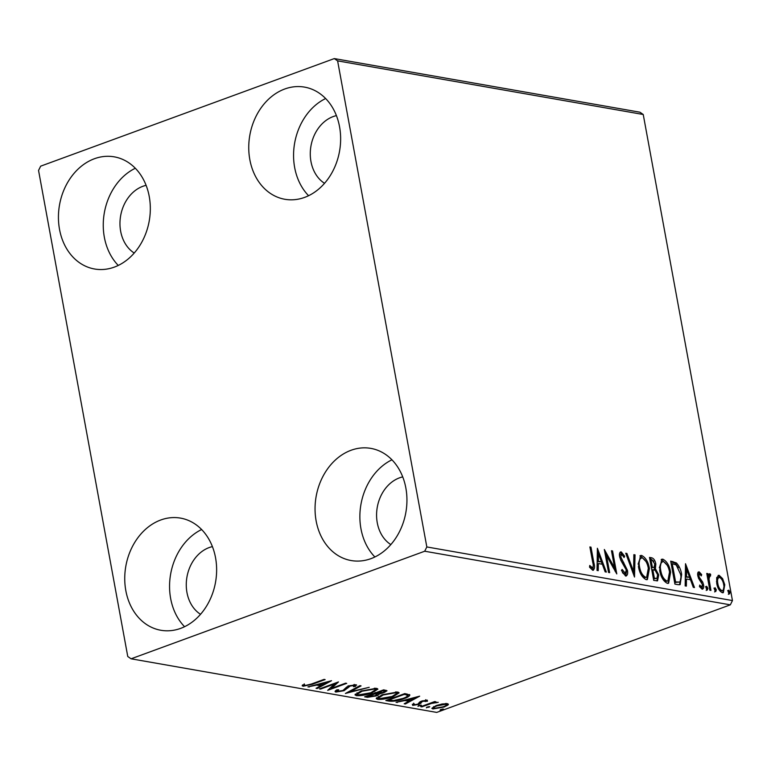 <?xml version="1.0" encoding="UTF-8"?>
<svg xmlns="http://www.w3.org/2000/svg" width="771" height="771" viewBox="0 0 771 771"><rect width="100%" height="100%" fill="white"/><g stroke="black" fill="none" stroke-linecap="round" stroke-linejoin="round"><path stroke-width="1.16" d="M370.938 558.657A56.938 45.566 100 0 1 351.162 560.546A56.938 45.566 100 0 1 315.05 508.85A56.938 45.566 100 0 1 351.046 450.274A56.938 45.566 100 0 1 370.832 448.385A56.938 45.566 100 0 1 406.943 500.08A56.938 45.566 100 0 1 370.938 558.657M374.889 556.98A56.938 45.566 100 0 1 360.934 504.456A56.938 45.566 100 0 1 391.928 459.815M114.32 267.113A56.938 45.566 100 0 1 94.544 268.992A56.938 45.566 100 0 1 58.432 217.297A56.938 45.566 100 0 1 94.428 158.73A56.938 45.566 100 0 1 114.214 156.841A56.938 45.566 100 0 1 150.326 208.536A56.938 45.566 100 0 1 114.32 267.113M118.271 265.436A56.938 45.566 100 0 1 104.316 212.912A56.938 45.566 100 0 1 135.311 168.261M304.641 197.386A56.938 45.566 100 0 1 284.856 199.275A56.938 45.566 100 0 1 248.744 147.579A56.938 45.566 100 0 1 284.75 89.002A56.938 45.566 100 0 1 304.526 87.113A56.938 45.566 100 0 1 340.637 138.809A56.938 45.566 100 0 1 304.641 197.386M308.583 195.709A56.938 45.566 100 0 1 294.628 143.184A56.938 45.566 100 0 1 325.622 98.543M180.626 628.384A56.938 45.566 100 0 1 160.85 630.264A56.938 45.566 100 0 1 124.738 578.568A56.938 45.566 100 0 1 160.734 520.001A56.938 45.566 100 0 1 180.52 518.112A56.938 45.566 100 0 1 216.632 569.808A56.938 45.566 100 0 1 180.626 628.384M184.577 626.707A56.938 45.566 100 0 1 170.622 574.183A56.938 45.566 100 0 1 201.617 529.532M200.527 614.314A36.227 28.999 100 0 1 186.64 579.04A36.227 28.999 100 0 1 209.182 547.564A36.227 28.999 100 0 1 212.411 546.62M324.533 183.325A36.227 28.999 100 0 1 310.646 148.051A36.227 28.999 100 0 1 333.188 116.575A36.227 28.999 100 0 1 336.416 115.621M134.221 253.042A36.227 28.999 100 0 1 120.334 217.769A36.227 28.999 100 0 1 142.876 186.293A36.227 28.999 100 0 1 146.105 185.348M390.839 544.596A36.227 28.999 100 0 1 376.952 509.323A36.227 28.999 100 0 1 399.494 477.847A36.227 28.999 100 0 1 402.722 476.892M38.55 170.439L127.764 656.507L131.08 658.8L424.705 551.226L426.826 546.947L337.611 60.87L334.296 58.586L40.67 166.16L38.55 170.439M716.702 577.595L719.15 575.33L722.61 578.616L724.779 584.775L723.333 592.648L722.34 592.716C719.449 591.241 717.579 588.128 716.731 583.368L716.702 577.595M718.196 575.397L719.15 575.33L718.061 575.725L721.521 579.011L722.61 578.616M709.85 590.239L706.766 573.441L707.865 573.634L708.318 576.11L709.715 573.672L710.66 574.395L710.467 576.091L708.588 576.13L707.942 579.455L709.021 579.05L710.949 590.432L709.85 590.239M709.918 575.706L709.021 579.05M699.557 573.884L698.912 575.966L699.451 577.537L702.689 582.057L703.528 584.717C704.039 587.425 703.557 588.909 702.102 589.169L699.432 586.5L699.769 585.054L701.6 587.088L702.448 584.611L698.661 578.501L697.832 575.85C697.35 573.383 697.784 572.034 699.114 571.812L701.668 574.578L701.292 575.898L699.557 573.884L698.227 574.299L697.755 575.378M702.68 589.131L702.102 589.169M699.654 586.895L701.099 587.271M678.239 584.697L674.924 584.119L670.703 561.124L676.408 562.926C679.203 565.924 680.947 569.759 681.651 574.453L680.157 584.611L678.239 584.697M653.712 580.39L649.5 557.404L651.514 557.761C653.721 558.31 655.157 560.401 655.842 564.035L655.408 568.69L658.733 574.954L657.538 580.833L653.712 580.39M634.514 577.026L625.724 553.231L626.919 553.443L633.589 571.494L633.858 554.657L635.053 554.869L634.514 577.026M609.649 572.66L608.55 572.467L604.329 549.482L614.612 567.88L611.461 550.735L612.56 550.928L616.781 573.913L606.507 555.554L609.649 572.66M589.545 566.945L591.174 568.294L592.253 567.899C593.4 567.003 593.545 565.114 592.697 562.242L589.882 546.947L590.981 547.14L593.834 562.666C595.039 566.916 594.663 569.451 592.706 570.261L589.516 567.138L589.757 565.461L592.571 567.88L591.752 568.082M593.4 570.222L592.706 570.261M426.826 546.947L732.45 600.561L643.236 114.493L337.611 60.87M597.38 548.258L606.353 572.082L605.158 571.88L602.344 564.247L598.335 563.543L598.229 570.656L597.033 570.453L597.38 548.258M621.638 554.224L620.732 556.884L627.449 570.338C628.057 573.778 627.44 575.677 625.58 576.024L621.455 570.444L622.13 569.432L625.541 573.624L623.98 574.058L625.069 573.653L626.341 570.106L620.857 560.392L619.653 556.787C619.084 553.809 619.605 552.161 621.214 551.872L624.683 556.248L624.086 557.51L621.638 554.224L620.173 554.648L619.537 556.064M620.607 551.92L620.125 552.267L623.064 555.583M626.274 575.985L625.58 576.024M638.455 566.695L640.479 555.534L641.636 555.457C645.674 557.529 648.266 561.886 649.413 568.506L647.399 579.551L646.156 579.638C642.176 577.546 639.612 573.229 638.455 566.695M659.668 570.415L661.682 559.264L662.848 559.177C666.886 561.259 669.479 565.606 670.616 572.227L668.611 583.271L667.368 583.358C663.388 581.267 660.814 576.949 659.668 570.415M685.515 563.726L694.488 587.55L693.293 587.338L690.479 579.715L686.469 579.011L686.363 586.124L685.168 585.912L685.515 563.726M706.082 588.013L706.641 586.259L707.903 588.331L707.344 590.085L706.082 588.013M714.486 589.487L715.054 587.733L716.317 589.805L715.758 591.559L714.486 589.487M728.2 591.897L728.768 590.133L730.031 592.215L729.472 593.969L728.2 591.897M334.296 58.586L639.92 112.2L643.236 114.493M442.082 703.99L447.344 703.672L447.999 705.022L444.125 707.026L432.945 708.944L431.827 708.337L436.078 705.61L442.082 703.99M448.423 704.251L447.999 705.022L447.768 703.769M420.754 706.67L434.661 701.571L435.76 701.764L433.707 702.516L438.265 702.333L431.471 703.431L421.853 706.862L420.754 706.67M427.298 700.155L427.442 701.253L422.73 701.292L419.038 704.328L412.707 705.388L412.331 704.308L414.249 703.942L414.297 704.742L417.872 704.164L419.771 701.967L421.564 701.118L427.298 700.155L427.442 701.253L427.24 700.145M425.602 701.571L425.544 700.155M412.504 704.27L412.707 705.388L412.331 704.308M414.249 703.942L414.297 704.742M409.729 694.796C409.902 695.991 407.946 697.283 403.879 698.69C398.549 700.723 393.634 701.543 389.143 701.128L385.828 700.54L404.862 693.572L409.864 695.057M378.754 693.225L378.85 693.755C379.39 694.382 378.522 695.105 376.238 695.934L367.468 697.321L364.616 696.82L383.65 689.852L387.003 690.768L384.237 692.512L379.053 694.083M345.418 693.457L359.874 685.679L361.069 685.891L350.101 691.789L369.203 687.318L345.418 693.457M320.553 689.091L319.454 688.898L338.479 681.93L331.424 688.378L345.61 683.173L346.709 683.366L327.685 690.344L334.71 683.906L320.553 689.091L320.447 688.532M311.378 684.031L324.042 679.396L325.131 679.588L312.284 684.291L303.003 686.277L302.511 685.005L304.526 684.561L304.95 685.564L311.378 684.031M302.174 685.785L302.511 685.005M304.526 684.561L304.506 685.332M131.08 658.8L436.704 712.414L730.33 604.84L424.705 551.226M331.53 680.706L317.257 688.513L316.062 688.301L320.697 685.814L316.688 685.111L307.928 686.874L331.53 680.706M335.645 690.758L335.886 692.05C334.672 691.587 334.99 690.893 336.84 689.958L338.691 689.766L337.756 691.317L342.979 690.488L346.642 687.067L348.974 685.911L355.961 684.725L355.498 686.392L353.475 686.672L353.995 685.438L350.15 686.074L344.049 690.691L335.886 692.05L335.067 691.587M337.052 689.727L337.756 691.317M355.961 684.725L356.665 685.13M354.188 684.378L354.429 685.689L353.87 684.735M360.886 691.057L376.383 688.31L377.906 689.129L371.95 692.946C366.582 694.95 361.416 695.856 356.462 695.654L354.997 694.854L360.886 691.057M382.098 694.777L397.595 692.03L399.118 692.85L393.152 696.666C387.794 698.671 382.628 699.576 377.674 699.374L376.209 698.574L382.098 694.777M419.665 696.174L405.392 703.981L404.197 703.769L408.832 701.273L404.823 700.569L396.063 702.342L419.665 696.174M421.12 705.147L417.949 706.313L418.624 705.571L421.371 705.282M429.534 706.622L426.363 707.788L427.028 707.046L429.784 706.756M443.248 709.031L440.077 710.197L440.742 709.455L443.498 709.166M732.45 600.561L730.33 604.84M304.42 685.014L302.762 684.966L303.003 686.277M321.353 684.87L320.601 685.274M317.112 687.742L317.257 688.513M320.495 684.725L320.697 685.814M319.069 684.253L318.404 684.137M316.602 684.609L316.688 685.111M309.036 686.595L309.123 687.086M322.182 685.014L327.029 682.402L319.117 684.475L322.182 685.014M326.943 681.911L327.029 682.402M319.021 683.983L319.117 684.475M335.983 682.846L331.183 687.067L331.424 688.378M331.279 687.626L329.901 688.127M334.604 683.347L334.71 683.906M355.759 684.706L355.498 686.392M355.258 685.082L354.342 685.207M350.053 685.544L350.15 686.074M348.193 686.219L348.357 687.086M348.116 685.776L347.817 688.021M347.576 686.71L345.524 688.619M343.933 690.074L344.049 690.691M337.245 690.797L335.674 690.739M349.957 691.009L350.101 691.789M377.366 688.59L375.593 689.92M371.844 692.377L371.95 692.946M357.301 694.459L356.221 694.343L356.462 695.654M356.221 694.343L355.296 694.083M357.012 692.782L357.233 694.295L358.38 694.931L370.851 692.753L375.602 689.688L374.484 689.033L361.985 691.25L357.233 694.295M375.602 689.688L375.284 688.204M374.33 688.195L374.484 689.033M361.888 690.7L361.985 691.25M386.02 690.276L384.671 690.932M384.122 691.895L384.237 692.512M378.619 693.225L377 694.218M376.123 695.326L376.238 695.934M367.622 696.068L367.468 697.321M376.595 692.435L376.691 692.994L375.053 692.493M376.576 692.878L377.048 694.449L376.73 692.994M384.498 690.016L384.739 691.327L382.792 690.758L376.691 692.994L383.1 692.329C384.883 691.674 385.163 691.221 383.929 690.961L383.727 689.862M382.686 690.199L382.792 690.758M375.294 693.804L367.661 696.3L375.14 695.741L376.817 694.189L375.294 693.804L375.14 692.965M374.639 693.148L374.745 693.707M367.565 695.741L367.661 696.3M398.578 692.31L396.805 693.649M393.056 696.097L393.152 696.666M378.513 698.179L377.433 698.063L377.674 699.374M377.433 698.063L376.508 697.803M378.214 696.502L378.445 698.025L379.592 698.661L392.063 696.473L396.814 693.408L395.696 692.753L383.197 694.97L378.445 698.025M396.814 693.408L396.496 691.924M395.542 691.915L395.696 692.753M383.1 694.42L383.197 694.97M388.941 700.029L389.143 701.128M388.835 699.798L388.17 699.683M409.266 694.507L407.531 695.702M403.773 698.112L403.879 698.69M407.107 694.045L407.522 695.625L406.953 693.939M404.004 694.478L388.873 700.02L393.47 700.569L402.79 698.487C406.134 697.341 407.647 696.3 407.348 695.355L403.898 693.919M388.777 699.461L388.873 700.02M409.488 700.328L408.736 700.733M405.247 703.2L405.392 703.981M408.63 700.184L408.832 701.273M407.204 699.721L406.539 699.605M404.736 700.078L404.823 700.569M397.171 702.053L397.258 702.545M410.317 700.473L415.164 697.871L407.252 699.943L410.317 700.473M415.077 697.37L415.164 697.871M407.155 699.442L407.252 699.943M422.633 700.772L422.73 701.292M421.602 701.109L421.727 701.803M421.149 701.205L420.831 703.47M420.59 702.159L418.798 703.007M418.913 703.644L419.038 704.328M413.815 704.125L413.208 704.145M420.311 705.157L420.446 705.889M433.61 701.957L433.707 702.516M436.135 702.063L436.261 702.786M435.923 702.092L436.02 702.612M431.346 702.786L431.471 703.431M421.747 706.303L421.853 706.862M428.724 706.631L428.859 707.364M447.72 703.75L446.351 704.655M444.019 706.438L444.125 707.026M433.851 707.73L432.704 707.624L432.945 708.944M443.017 706.834C446.014 705.764 446.881 704.916 445.628 704.289L437.167 705.812C434.169 706.882 433.331 707.711 434.651 708.318L443.017 706.834M446.12 703.393L446.361 704.704L445.493 703.576M433.639 706.564L434.651 708.318M437.061 705.272L437.167 705.812M442.438 709.041L442.573 709.773M589.988 547.506L590.981 547.14M593.236 566.097L592.803 570.27M590.393 567.841L591.473 567.446M597.342 551.024L598.383 553.857M601.341 561.847L602.218 564.227M597.149 570.473L597.255 563.948L598.335 563.543M598.489 553.819L597.4 554.224L597.284 561.673L601.438 561.808L598.489 553.819L598.373 561.269L601.438 561.808M597.284 561.673L598.373 561.269M604.888 552.499L613.523 568.275L614.612 567.88M611.567 551.284L612.56 550.928M614.516 567.909L615.142 571.34M605.514 555.92L606.507 555.554M622.438 572.631L623.98 574.058M623.643 556.623L624.683 556.248M619.749 557.25L620.732 556.884M620.838 560.344L621.937 559.977M620.848 560.372L622.631 562.897L623.71 562.502M622.631 562.897L625.021 566.762M626.438 570.704L627.449 570.338M626.476 571.446L625.705 576.043M625.936 553.8L626.919 553.443M632.606 571.851L633.589 571.494M633.849 555.245L635.053 554.869M633.964 555.265L633.656 574.694M639.949 555.814L641.636 555.457M640.547 555.852L645.934 561.481M648.401 568.873L649.413 568.506M648.671 571.35L646.84 579.676M640.932 574.231L644.604 577.672L646.657 577.209L648.315 568.304C647.399 563.052 645.337 559.563 642.118 557.818L640.113 558.291L638.099 564.131M644.604 577.672L646.657 577.209M638.561 567.234L639.554 566.878C640.46 572.092 642.503 575.561 645.693 577.277M642.118 557.818C639.371 558.57 638.523 561.587 639.554 566.878M649.606 558.011L653.789 561.249M654.839 564.401L655.842 564.035M654.752 564.43L654.319 569.085L655.408 568.69M654.319 569.085L656.352 571.542M657.721 575.33L658.733 574.954M657.779 576.168L656.931 580.929M653.394 578.645L656.902 578.423L657.634 574.761L655.157 570.357L652.806 569.682L654.377 578.231L656.902 578.423M651.389 567.735L654.078 567.398L654.752 563.88L652.16 560.151L651.023 559.958L652.382 567.321L654.078 567.398M650.03 560.315L651.023 559.958M651.852 567.822L652.941 567.417M651.379 567.687L652.382 567.321M651.813 570.048L652.806 569.682M654.55 578.848L655.629 578.452M653.384 578.597L654.377 578.231M661.161 559.544L662.848 559.177M661.759 559.573L667.146 565.201M669.613 572.593L670.616 572.227M669.883 575.07L668.052 583.396M662.144 577.951L665.816 581.392L667.869 580.929L669.527 572.024C668.611 566.781 666.549 563.283 663.33 561.539L661.325 562.011L659.311 567.851M665.816 581.392L667.869 580.929M659.774 570.954L660.766 570.598C661.672 575.812 663.715 579.281 666.905 580.997M663.33 561.539C660.583 562.29 659.735 565.307 660.766 570.598M670.818 561.731L675.329 563.322L676.408 562.926M675.329 563.322L678.403 567.735M680.648 574.819L681.651 574.453M680.928 577.363L679.55 584.755M674.606 582.365L679.598 582.086C681.034 580.486 681.352 577.874 680.552 574.25L676.234 564.998L672.235 563.678L675.589 581.951L679.598 582.086M671.242 564.035L672.235 563.678M674.596 582.317L675.589 581.951M685.477 566.483L686.518 569.316M689.476 577.306L690.353 579.686M685.284 585.931L685.39 579.407L686.469 579.011M686.624 569.287L685.535 569.682L685.419 577.132L689.573 577.267L686.624 569.287L686.508 576.737L689.573 577.267M685.419 577.132L686.508 576.737M698.025 572.207L700.579 574.973M700.694 574.925L701.668 574.578M697.928 576.322L698.912 575.966M698.41 577.922L699.451 577.537M698.372 577.932L701.6 582.462L702.689 582.057M702.516 585.093L703.528 584.717M702.535 585.709L702.063 589.16M705.552 586.654L706.824 588.726L707.903 588.331M706.824 588.726L706.255 590.49M706.872 574L707.865 573.634M707.325 576.467L708.318 576.11M708.636 574.067L709.571 574.79L710.66 574.395M709.571 574.79L709.455 575.812M707.942 579.455L708.019 580.255M713.965 588.128L715.228 590.21L716.317 589.805M715.228 590.21L714.669 591.964M723.767 585.141L724.779 584.775M723.921 586.856L722.735 592.754M718.909 589.526L720.875 591.049L721.964 590.653C723.815 590.181 724.383 588.157 723.68 584.591C723.073 581.035 721.685 578.635 719.526 577.392L717.811 577.836L716.49 581.681M720.875 591.049L721.964 590.653C719.806 589.478 718.427 587.117 717.83 583.57L716.837 583.926M719.526 577.392C717.695 577.932 717.126 579.994 717.83 583.57M727.679 590.538L728.942 592.61L730.031 592.215M728.942 592.61L728.383 594.364M312.178 683.732L312.284 684.291M404.553 693.678L404.727 694.604M421.168 701.273L421.39 702.516M426.421 704.598L426.527 705.147M592.832 563.032L593.834 562.666M650.425 558.156L651.514 557.761M671.782 561.905L672.871 561.5M675.685 582.558L676.774 582.153M699.779 579.859L700.868 579.455M708.915 585.15L709.908 584.784M304.449 685.178L304.208 683.858M425.987 700.993L425.746 699.683M413.892 704.501L413.651 703.191"/></g></svg>
